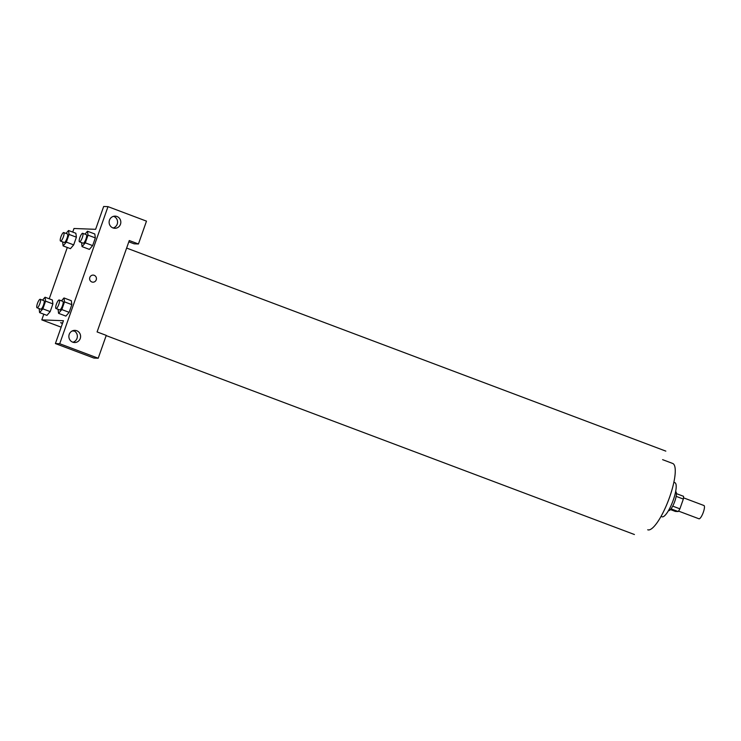 <?xml version="1.0" encoding="UTF-8"?>
<svg xmlns="http://www.w3.org/2000/svg" width="741" height="741" viewBox="0 0 741 741"><rect width="100%" height="100%" fill="white"/><g stroke="black" fill="none" stroke-linecap="round" stroke-linejoin="round"><path stroke-width="1.11" d="M678.506 511.086L698.958 518.783A7.086 1.806 -69.4 0 0 699.106 518.82A7.086 1.806 -69.4 0 0 703.246 512.503A7.086 1.806 -69.4 0 0 703.95 505.519L683.508 497.822M676.153 496.359L683.341 499.073A9.624 2.445 -69.4 0 0 683.526 496.303L676.431 493.636M683.341 499.073L679.895 508.835A9.624 2.445 -69.4 0 1 678.163 511.54L675.384 511.429L670.429 509.567M672.698 506.131L679.895 508.835M671.013 508.845L678.163 511.54M675.635 491.607L675.69 491.635A10.124 2.575 110.6 0 1 674.829 501.212A10.124 2.575 110.6 0 1 668.558 510.586L668.493 510.568M673.865 482.289L674.884 482.669A18.229 4.641 110.6 0 1 673.328 499.916A18.229 4.641 110.6 0 1 662.028 516.783L661.018 516.403M662.611 459.661L672.698 463.458A35.438 9.012 110.6 0 1 669.669 496.989A35.438 9.012 110.6 0 1 647.717 529.787M97.09 331.931L129.277 240.538L138.447 243.984L146.486 221.142L107.991 206.646L59.715 343.731L98.21 358.227L106.259 335.377L97.09 331.931M74.424 331.051L72.229 330.968M91.847 281.969A3.548 3.418 -87.8 0 1 93.162 275.096A3.548 3.418 -87.8 0 1 96.432 278.773A3.548 3.418 -87.8 0 1 91.847 281.969M112.956 227.922A6.076 5.854 -87.8 0 1 115.207 216.14A6.076 5.854 -87.8 0 1 120.82 222.43A6.076 5.854 -87.8 0 1 112.956 227.922M72.729 342.166A6.076 5.854 -87.8 0 1 74.971 330.375A6.076 5.854 -87.8 0 1 80.593 336.673A6.076 5.854 -87.8 0 1 72.729 342.166M92.884 282.182A3.548 3.418 92.2 0 0 96.432 278.773A3.548 3.418 92.2 0 0 93.162 275.096M113.123 227.978A6.076 5.854 92.2 0 0 113.577 216.316M72.896 342.222A6.076 5.854 92.2 0 0 73.34 330.551M98.21 358.227L93.885 358.06L55.39 343.565L63.439 320.714L41.802 319.88L43.802 314.193M55.39 343.565L59.715 343.731M107.991 206.646L103.666 206.48L95.626 229.321L73.989 228.487L72.72 232.09M128.823 241.825L134.121 243.817L138.447 243.984M84.974 234.147L87.475 231.238L94.811 233.989M87.475 231.238L88.012 235.156L95.348 237.917L92.634 245.614L89.392 249.393L92.634 245.614L95.348 237.917L94.811 233.999M69.061 234.425L76.397 237.185L73.683 244.882L70.432 248.67L73.683 244.882L76.397 237.185L75.86 233.258L68.524 230.507L69.061 234.425L66.357 242.122L63.105 245.901L62.605 241.862M45.572 301.142L52.898 303.903L50.193 311.6L46.942 315.379L50.193 311.6L52.898 303.903L52.361 299.975L45.034 297.224L45.572 301.142L42.858 308.84L39.606 312.609L39.116 308.58M61.484 300.865L63.985 297.956L71.312 300.707L71.849 304.634L69.145 312.332L65.893 316.111M49.23 298.799L67.301 247.475M41.802 319.88L61.16 327.17M60.605 322.659L62.429 323.576L60.605 322.659L62.605 323.085M42.524 300.133L45.034 297.224M37.05 307.802L40.718 309.182A4.557 1.158 -69.4 0 0 40.811 309.201A4.557 1.158 -69.4 0 0 43.469 305.144A4.557 1.158 -69.4 0 0 43.923 300.661L40.255 299.281A4.557 1.158 -69.4 0 0 37.569 303.134A4.557 1.158 -69.4 0 0 37.05 307.802A4.557 1.158 -69.4 0 0 37.152 307.821A4.557 1.158 -69.4 0 0 39.81 303.764A4.557 1.158 -69.4 0 0 40.255 299.281M42.858 308.84L50.193 311.6M39.606 312.609L46.942 315.379M66.023 233.415L68.524 230.507M60.549 241.084L64.208 242.464A4.557 1.158 -69.4 0 0 64.31 242.483A4.557 1.158 -69.4 0 0 66.968 238.426A4.557 1.158 -69.4 0 0 67.422 233.943L63.754 232.563A4.557 1.158 -69.4 0 0 61.068 236.416A4.557 1.158 -69.4 0 0 60.549 241.084A4.557 1.158 -69.4 0 0 60.642 241.103A4.557 1.158 -69.4 0 0 63.3 237.046A4.557 1.158 -69.4 0 0 63.754 232.563M66.357 242.122L73.683 244.882M63.105 245.901L70.441 248.661M63.985 297.956L64.523 301.874L61.809 309.571L58.567 313.341L58.067 309.303M56.001 308.534L59.669 309.914A4.557 1.158 -69.4 0 0 59.762 309.933A4.557 1.158 -69.4 0 0 62.42 305.876A4.557 1.158 -69.4 0 0 62.874 301.392L59.215 300.003A4.557 1.158 -69.4 0 0 56.52 303.856A4.557 1.158 -69.4 0 0 56.001 308.534A4.557 1.158 -69.4 0 0 56.103 308.552A4.557 1.158 -69.4 0 0 58.761 304.495A4.557 1.158 -69.4 0 0 59.215 300.003M64.523 301.874L71.849 304.634L69.145 312.332L65.893 316.101L58.567 313.341M61.809 309.571L69.145 312.332M88.012 235.156L85.308 242.853L82.056 246.623L81.556 242.594M79.5 241.816L83.159 243.196A4.557 1.158 -69.4 0 0 83.261 243.215A4.557 1.158 -69.4 0 0 85.919 239.158A4.557 1.158 -69.4 0 0 86.373 234.675L82.705 233.295A4.557 1.158 -69.4 0 0 80.019 237.148A4.557 1.158 -69.4 0 0 79.5 241.816A4.557 1.158 -69.4 0 0 79.593 241.835A4.557 1.158 -69.4 0 0 82.251 237.778A4.557 1.158 -69.4 0 0 82.705 233.295M85.308 242.853L92.634 245.614M82.056 246.623L89.392 249.393M106.185 335.599L634.426 534.52M126.628 248.068L665.826 451.121"/></g></svg>
